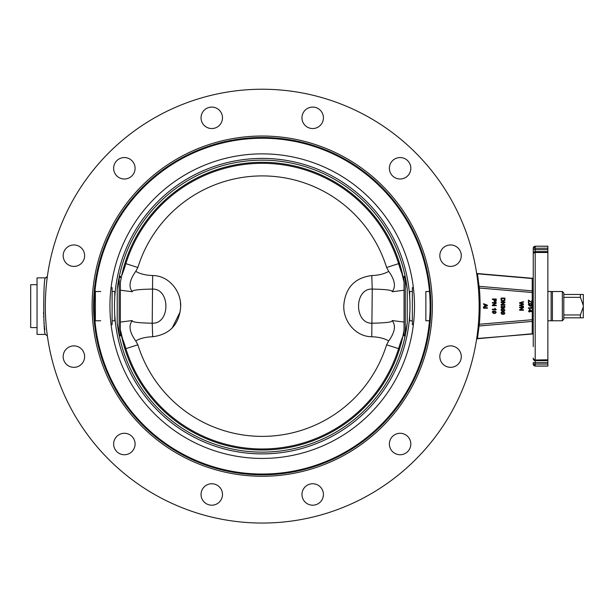 <?xml version="1.0" encoding="UTF-8"?>
<svg xmlns="http://www.w3.org/2000/svg" width="614" height="614" viewBox="0 0 614 614"><rect width="100%" height="100%" fill="white"/><g stroke="black" fill="none" stroke-linecap="round" stroke-linejoin="round"><path stroke-width="0.92" d="M37.04 284.696L30.7 284.696L30.7 327.592L37.04 327.592M47.401 276.193A1.949 1.949 0 0 1 45.467 277.873L37.04 277.873L37.04 334.415L45.467 334.415L47.393 336.019M47.332 276.492L45.467 277.873C43.187 276.131 43.187 336.165 45.467 334.415M44.822 329.695L44.745 329.012M44.699 328.636L44.592 327.684M44.469 326.625L44.385 325.773M44.2 323.969L44.047 322.189M44.016 321.805L43.84 319.487M43.678 317.008L43.625 315.903M43.525 313.746L43.487 312.703M47.316 276.83L47.247 277.321M47.209 277.628L47.109 278.334M46.979 279.37L46.794 280.928M46.618 282.448L46.495 283.622M46.418 284.336L46.319 285.418M45.866 290.859L45.72 292.962M45.574 295.641L45.482 297.752M45.459 298.488L45.413 299.947M45.421 312.534L45.49 314.614M47.385 335.988L47.316 335.49M46.971 332.849L46.771 331.138M46.656 330.14L46.61 329.756M46.311 326.794L46.25 326.188M46.134 324.898L46.05 323.923M45.966 322.841L45.85 321.276M45.758 319.902L45.689 318.712M45.582 316.671L45.451 313.531M45.359 309.978L45.329 307.629M45.321 305.718L45.344 303.4M45.367 301.612L45.459 298.573M45.589 295.349L45.682 293.707M45.781 292.003L45.904 290.315M46.058 288.342L46.257 286.047M46.71 281.619L46.994 279.255M47.094 278.518L47.201 277.681M262.232 523.051A216.903 216.903 0 0 0 450.077 197.693A216.903 216.903 0 0 0 74.386 197.693A216.903 216.903 0 0 0 262.232 523.051M478.152 285.541L478.383 288.104L479.357 288.027L479.05 286.293A0.975 0.844 -5.5 0 1 478.152 285.541M533.244 276.354L533.244 277.298A0.975 0.975 0 0 1 532.184 278.272L477.423 273.552A0.975 0.975 0 0 1 476.548 272.731L476.602 273.107A0.975 0.844 -8.8 0 0 477.492 273.806L532.192 278.518L532.269 300.269M476.548 339.557A0.975 0.975 0 0 1 477.423 338.736A0.975 0.975 0 0 0 476.548 339.557L476.602 339.181A0.975 0.844 -171.2 0 1 477.492 338.483L532.184 334.016A0.975 0.975 0 0 1 533.244 334.991A0.975 0.975 0 0 0 532.184 334.016L532.192 333.77A0.975 0.852 180 0 1 533.244 334.615M478.383 324.184L479.357 324.261L479.05 325.996L479.357 324.261A217.878 217.878 0 0 0 479.357 288.027L533.244 292.586M479.074 325.896L477.492 338.483L479.05 325.996L532.192 321.421A0.975 0.852 180 0 1 533.244 322.266L533.244 335.942M477.423 338.736L532.192 333.77L532.269 319.702L533.244 319.702M531.478 307.844L530.903 306.885L532.346 308.32L528.431 308.32L528.431 307.844L531.478 307.844L530.903 306.885M531.716 305.787L531.179 305.972M530.381 306.033L529.276 305.902M528.37 304.805L528.769 303.876L531.44 303.623M531.409 302.042L531.87 302.449L531.87 300.269L532.33 300.269L532.33 303.07L528.892 300.637L528.892 303.132L528.431 303.132L528.431 300.046L531.87 302.449M492.298 312.227L492.697 311.298L494.285 310.914L496.273 312.242M495.644 313.201L495.107 313.386M494.316 313.455L493.203 313.324M496.273 312.181L494.285 313.455L492.298 312.181L492.697 311.298L495.398 311.052M500.978 313.132L501.385 312.204L502.966 311.82L504.961 313.155M504.332 314.115L503.795 314.299M503.004 314.36L501.891 314.23M504.961 313.094L502.966 314.36L500.978 313.094L501.385 312.204L504.086 311.966M502.26 308.32L500.978 307.008L502.083 305.764L501.377 307.008L502.191 307.814L502.897 306.708L503.334 307.084M501.431 306.724L502.191 307.814L502.897 306.708L502.191 307.814M503.695 307.583L504.57 307L503.987 305.818M503.956 307.637L504.57 307L503.864 306.294L504.57 307L503.956 307.637L503.311 306.762M504.961 306.923L503.948 305.81L504.961 306.985L503.948 308.128L503.15 307.629M503.181 307.645L502.198 308.32L501.385 307.99M501.154 300.261L501.047 298.089L504.946 298.089L504.554 300.76M504.946 299.432L504.892 300.123L504.946 299.432M503.073 301.313L504.608 300.699L502.229 301.205M501.983 301.121L501.308 300.584M520.219 305.35L521.516 305.058L520.135 305.365L523.489 306.163L523.489 306.685L519.59 305.618L519.59 305.12L523.021 304.176L519.59 303.239L519.59 302.71L523.489 301.674L523.489 302.203L520.135 302.963L523.489 303.876L523.489 304.498L521.439 305.081M520.933 302.794L520.135 302.963L520.933 302.794M520.925 305.542L520.227 305.381M522.568 304.298L523.021 304.176L522.568 304.298M500.978 310.101L501.385 309.18L502.966 308.788L504.961 310.124M504.332 311.083L503.795 311.267M503.004 311.336L501.891 311.198M504.961 310.062L502.966 311.336L500.978 310.062L501.385 309.18L504.086 308.934M493.948 300.545L493.948 299.509L492.359 299.509L492.359 298.995L496.258 298.995L496.212 301.106M496.258 300.469L495.03 301.965M495.199 301.973L493.948 300.515M494.692 301.904L494.285 301.651M495.414 309.203L494.838 308.251L496.273 309.686L492.359 309.686L492.359 309.203L495.414 309.203L494.838 308.251M483.525 307.706L487.424 307.706L487.424 308.182L483.525 308.182L483.525 307.706M494.554 311.413L495.882 312.181L494.285 312.963L492.689 312.181L494.201 311.405M493.249 311.513L492.689 312.181L494.331 312.963M495.291 312.856L495.882 312.181L495.191 311.49M492.359 302.625L496.258 302.625L496.258 303.155L493.203 305.204L496.258 305.204L496.258 305.695L492.359 305.695L492.359 305.173L495.421 303.116L492.359 303.116L492.359 302.625M503.234 312.319L504.562 313.086L502.966 313.869L501.369 313.094L502.881 312.311M501.937 312.426L501.369 313.094L503.019 313.869M503.979 313.762L504.562 313.086L503.871 312.396M502.145 306.248L501.377 307.008M500.978 307.008L502.083 305.764M504.961 306.985L503.948 308.128L503.158 307.591M503.019 301.313L501.047 299.494M501.508 298.604L504.485 298.604L504.401 300.092L503.027 300.776L501.776 300.392L501.508 298.604M502.551 300.745L504.401 300.092L504.485 299.425M501.508 299.432L502.029 300.576M532.346 308.013L532.269 303.07M530.358 303.493L532.346 304.767L530.358 306.033L528.37 304.767L528.769 303.876L530.358 303.493M530.619 303.991L531.954 304.759L530.358 305.542L528.761 304.767L530.273 303.984M529.322 304.099L528.761 304.767L530.404 305.542M531.363 305.434L531.954 304.759L531.256 304.068M528.431 311.083L529.368 311.083L529.368 309.395L529.805 309.395L532.33 311.559L529.805 311.559L529.368 312.089L528.431 311.083M529.805 311.083L529.805 309.863L531.563 311.083L529.805 311.083M519.59 307.161L523.489 307.161L523.489 307.691L520.434 309.748L523.489 309.748L523.489 310.239L519.59 310.239L519.59 309.709L522.652 307.66L519.59 307.66L519.59 307.161M501.047 302.019L504.946 302.019L504.946 302.548L501.884 304.598L504.946 304.598L504.946 305.089L501.047 305.089L501.047 304.559L504.109 302.51L501.047 302.51L501.047 302.019M503.234 309.287L504.562 310.055L502.966 310.837L501.369 310.062L502.881 309.287M501.937 309.395L501.369 310.062L503.019 310.837M503.979 310.738L504.562 310.055L503.871 309.364M496.219 301.06L495.13 301.973M494.408 299.509L495.797 299.509L495.767 300.99L495.114 301.443L494.408 299.509M494.408 300.522L495.114 301.443L495.797 300.507M495.114 301.443L495.767 300.99M483.525 303.715L487.424 305.212L487.424 305.772L483.525 307.368L483.525 306.777L484.699 306.325L484.699 304.69L483.525 304.26L483.525 303.715M485.121 304.843L487.009 305.48L485.121 306.163L485.121 304.843M486.994 305.488L486.242 305.741M547.865 364.079L535.193 364.079L535.193 362.621L533.244 362.621L533.244 364.148L535.193 364.079L535.193 366.097L547.865 366.097L547.865 249.668L535.193 249.668L535.193 248.217L533.244 248.14L533.244 346.664M533.244 265.624L533.244 249.668L535.193 249.668L535.193 251.617L547.865 251.617M547.865 249.668L547.865 246.191L535.193 246.191L533.244 248.14M533.244 277.298A0.975 0.975 0 0 1 532.184 278.272L532.192 278.518A0.975 0.852 0 0 0 533.244 277.674M533.244 290.023A0.975 0.852 0 0 1 532.192 290.875L479.05 286.293L477.492 273.806M478.152 326.748A0.975 0.844 -174.5 0 1 479.05 325.996M303.408 499.834A10.722 10.722 0 0 1 312.695 483.748A10.722 10.722 0 0 1 321.982 499.834A10.722 10.722 0 0 1 303.408 499.834M201.047 494.477A10.722 10.722 0 0 1 217.126 485.19A10.722 10.722 0 0 1 217.126 503.764A10.722 10.722 0 0 1 201.047 494.477M115.079 438.649A10.722 10.722 0 0 1 133.652 438.649A10.722 10.722 0 0 1 124.366 454.736A10.722 10.722 0 0 1 115.079 438.649M68.538 347.317A10.722 10.722 0 0 1 84.625 356.604A10.722 10.722 0 0 1 68.538 365.898A10.722 10.722 0 0 1 68.538 347.317M73.903 244.955A10.722 10.722 0 0 1 83.189 261.042A10.722 10.722 0 0 1 64.616 261.042A10.722 10.722 0 0 1 73.903 244.955M129.723 158.995A10.722 10.722 0 0 1 129.723 177.569A10.722 10.722 0 0 1 113.636 168.282A10.722 10.722 0 0 1 129.723 158.995M221.055 112.454A10.722 10.722 0 0 1 211.769 128.541A10.722 10.722 0 0 1 202.482 112.454A10.722 10.722 0 0 1 221.055 112.454M323.417 117.819A10.722 10.722 0 0 1 307.33 127.106A10.722 10.722 0 0 1 307.33 108.532A10.722 10.722 0 0 1 323.417 117.819M409.384 173.639A10.722 10.722 0 0 1 390.811 173.639A10.722 10.722 0 0 1 400.098 157.552A10.722 10.722 0 0 1 409.384 173.639M455.918 264.972A10.722 10.722 0 0 1 439.831 255.685A10.722 10.722 0 0 1 455.918 246.398A10.722 10.722 0 0 1 455.918 264.972M394.733 453.301A10.722 10.722 0 0 1 394.733 434.727A10.722 10.722 0 0 1 410.82 444.014A10.722 10.722 0 0 1 394.733 453.301M450.561 367.333A10.722 10.722 0 0 1 441.274 351.246A10.722 10.722 0 0 1 459.848 351.246A10.722 10.722 0 0 1 450.561 367.333M432.34 306.148A170.116 170.116 0 0 0 177.17 158.819A170.116 170.116 0 0 0 177.17 453.47A170.116 170.116 0 0 0 432.34 306.148M547.865 291.52L551.126 291.52L551.126 320.769L547.865 320.769M551.126 291.52L552.416 291.52L552.416 320.769L551.126 320.769M552.416 291.52L562.34 291.52L562.34 320.769L552.416 320.769M562.34 291.52L563.805 292.985L563.805 297.337L580.376 297.337L583.3 305.388L583.3 306.9L580.376 314.951L563.805 314.951L563.805 297.337M563.805 314.951L563.805 319.303L562.34 320.769M563.805 317.822L583.3 317.822L583.3 306.9M583.3 305.388L583.3 294.474L563.805 294.474M580.376 314.951L580.376 317.822M580.376 294.474L580.376 297.337M118.978 217.133A168.65 168.65 0 0 1 120.275 215.092A168.65 168.65 0 0 1 410.198 225.231A168.65 168.65 0 0 1 262.285 474.799A168.65 168.65 0 0 1 118.978 217.133M404.119 329.503L404.066 330.071A143.837 143.837 0 0 1 120.375 329.964L120.39 336.004L119.154 334.323L117.228 323.048A145.986 145.986 0 0 0 407.236 323.048L405.301 334.323L404.043 336.035L404.043 276.254L405.301 277.965L407.236 289.24A145.986 145.986 0 0 0 117.228 289.24L119.154 277.965L120.39 276.285L120.382 277.497M120.336 335.689L120.375 281.68M120.336 290.215L132.317 291.742C131.473 290.245 138.104 289.363 152.218 289.079C170.492 288.296 170.454 324.023 152.218 323.21C138.104 322.933 131.473 322.043 132.317 320.546L120.336 322.081M402.838 275.809A38.997 11.912 73.9 0 1 398.593 263.652L399.123 261.986L404.066 282.217A143.837 143.837 0 0 0 120.382 282.302L121.626 275.809A38.997 11.912 -73.9 0 0 125.862 263.652L125.333 261.986M132.317 291.742C128.395 286.776 129.562 279.953 135.801 271.281L137.858 267.489L125.862 263.652A142.832 142.832 0 0 1 398.593 263.652L386.605 267.489L388.654 271.281L387.871 271.833C383.765 274.059 378.416 275.295 371.8 275.548C355.168 277.728 345.874 287.198 343.924 303.945C342.236 319.925 354.969 336.748 371.8 336.741C378.424 337.002 383.773 338.237 387.871 340.463L388.654 341.016L386.605 344.799L398.593 348.637A38.997 11.912 106.1 0 1 402.838 336.48L404.081 329.987M404.081 282.302L404.05 277.766M371.769 275.548L372.245 289.079C386.352 289.363 392.991 290.245 392.146 291.742C396.068 286.776 394.902 279.953 388.654 271.281L386.605 267.489A130.245 130.245 0 0 0 137.858 267.489L137.858 267.497M392.146 291.742L404.119 290.215M404.119 322.081L392.146 320.546C392.991 322.043 386.352 322.926 372.245 323.21C353.971 323.992 354.002 288.265 372.245 289.079L371.769 336.741M392.146 320.546C396.061 325.512 394.902 332.335 388.654 341.016L388.631 341.039M121.626 336.48A38.997 11.912 -106.1 0 1 125.862 348.637L125.333 350.302L120.336 329.588M399.123 350.302L398.593 348.637A142.832 142.832 0 0 1 125.862 348.637L137.858 344.807L135.801 341.008L136.592 340.455C140.69 338.237 146.048 336.994 152.656 336.741C169.295 334.561 178.59 325.098 180.531 308.343C182.22 292.364 169.495 275.54 152.656 275.548C146.04 275.295 140.683 274.051 136.592 271.825L135.824 271.25M132.317 320.546C128.395 325.512 129.554 332.335 135.801 341.008L137.858 344.799A130.245 130.245 0 0 0 386.605 344.799L386.605 344.799M152.686 336.741L152.218 323.21L152.656 275.548M120.382 332.067L120.367 329.91M404.043 276.254L404.066 282.217M404.119 335.566L404.05 333.678M180.432 302.74L180.6 305.695M180.102 311.973L172.204 327.999M370.549 336.687L369.981 336.641M404.066 330.071L404.043 336.035M413.383 287.621L412.355 287.621L412.355 324.668L413.383 324.668M412.355 291.473L409.676 291.473L409.676 296.831M409.676 315.458L409.676 320.815L412.355 320.815M429.493 320.769L425.863 320.769L425.863 291.52L429.493 291.52M111.073 287.621L112.101 287.621L112.101 324.668L111.073 324.668M112.101 291.473L114.78 291.473L114.78 296.831M114.78 315.458L114.78 320.815L112.101 320.815M100.742 291.52L95.385 291.52L95.385 320.769L100.742 320.769M532.269 311.559L532.269 319.702L479.357 324.261M532.269 308.32L532.269 311.121M533.244 358.722A1.949 1.949 0 0 0 535.193 360.671L535.193 362.621L547.865 362.621M533.244 364.079A1.949 1.949 180 0 0 535.193 366.021L547.865 366.021M547.865 246.268L535.193 246.191M547.865 248.217L535.193 248.217L535.193 246.268A1.949 1.949 0 0 0 533.244 248.217M547.865 360.671L535.193 360.671L535.193 360.004A1.949 1.949 180 0 1 533.244 358.054A1.949 1.742 0 0 0 535.193 359.796L535.193 252.492A1.949 1.742 180 0 0 533.244 254.234A1.949 1.949 0 0 1 535.193 252.285L535.193 251.617A1.949 1.949 180 0 0 533.244 253.567M547.865 360.004L535.193 360.004L547.865 359.796M547.865 252.492L535.193 252.492L547.865 252.285M477.423 273.552A0.975 0.975 0 0 1 476.548 272.731M262.232 474.046A167.898 167.898 0 0 1 116.821 222.191A167.898 167.898 0 0 1 407.635 222.191A167.898 167.898 0 0 1 262.232 474.046M262.232 458.428A152.287 152.287 0 0 1 130.345 230.004A152.287 152.287 0 0 1 394.111 230.004A152.287 152.287 0 0 1 262.232 458.428M262.232 453.884A147.744 147.744 0 0 1 134.282 232.276A147.744 147.744 0 0 1 390.174 232.276A147.744 147.744 0 0 1 262.232 453.884M407.236 323.048L407.236 289.24M117.228 289.24L117.228 323.048M119.154 334.323L119.154 277.965M405.301 277.965L405.301 334.323M535.193 366.097L533.244 364.148"/></g></svg>
